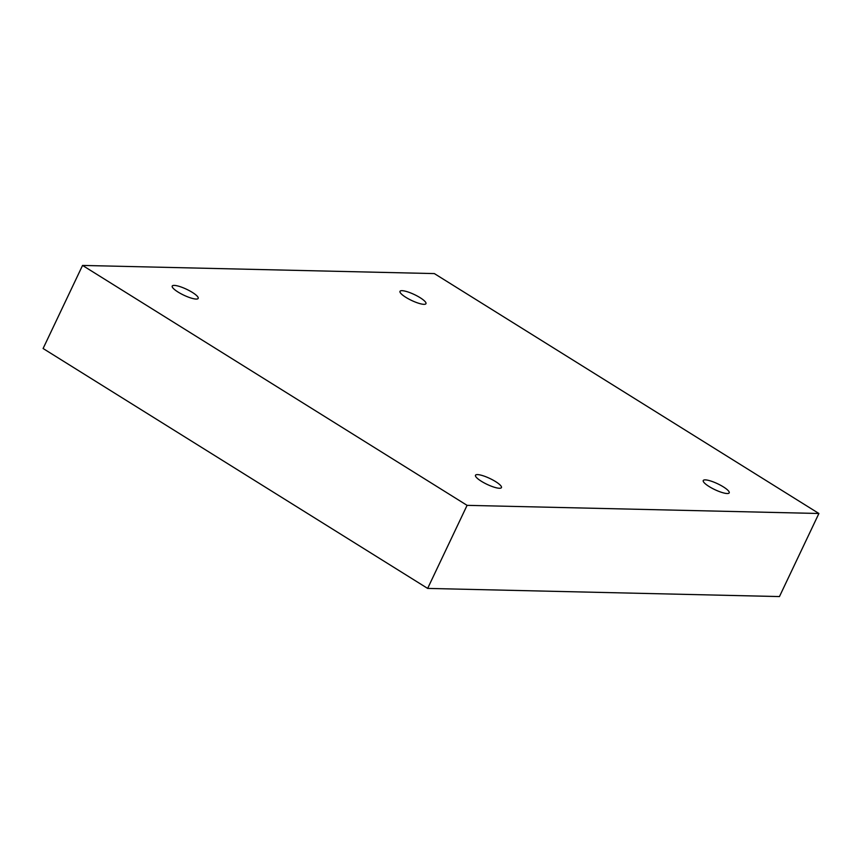 <?xml version="1.0" encoding="UTF-8"?>
<svg xmlns="http://www.w3.org/2000/svg" width="862" height="862" viewBox="0 0 862 862"><rect width="100%" height="100%" fill="white"/><g stroke="black" fill="none" stroke-linecap="round" stroke-linejoin="round"><path stroke-width="1.29" d="M427.649 588.412L779.453 596.569L818.9 513.493L434.351 273.588L82.547 265.431L43.1 348.507L427.649 588.412L467.085 505.347L818.9 513.493M82.547 265.431L467.085 505.347M709.114 486.534A14.363 3.254 25.4 0 0 729.209 492.87A14.363 3.254 25.4 0 0 717.626 483.765A14.363 3.254 25.4 0 0 703.252 480.543A14.363 3.254 25.4 0 0 709.114 486.534M481.352 481.265A14.363 3.254 25.4 0 0 501.447 487.59A14.363 3.254 25.4 0 0 489.864 478.485A14.363 3.254 25.4 0 0 475.49 475.264A14.363 3.254 25.4 0 0 481.352 481.265M178.089 292.067A14.363 3.254 25.4 0 0 198.185 298.392A14.363 3.254 25.4 0 0 186.612 289.287A14.363 3.254 25.4 0 0 172.228 286.065A14.363 3.254 25.4 0 0 178.089 292.067M405.862 297.336A14.363 3.254 25.4 0 0 425.957 303.672A14.363 3.254 25.4 0 0 414.374 294.567A14.363 3.254 25.4 0 0 400 291.345A14.363 3.254 25.4 0 0 405.862 297.336"/></g></svg>
